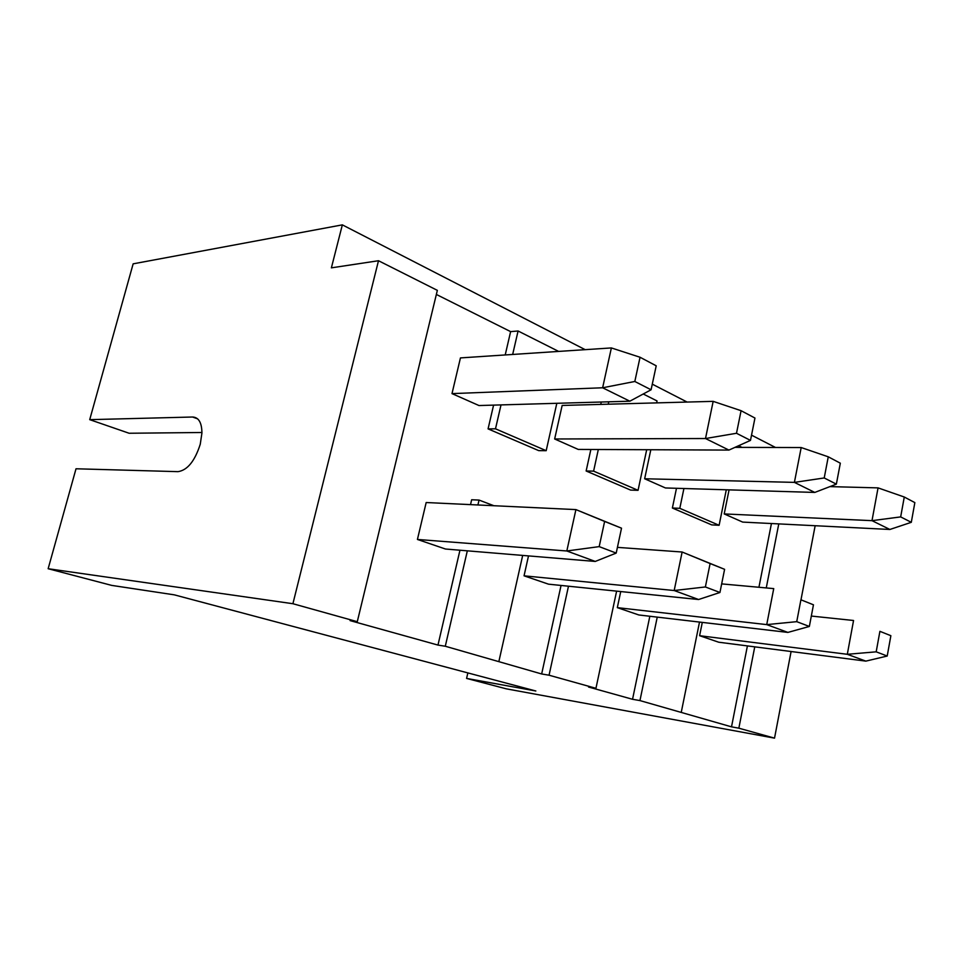 <?xml version="1.0" encoding="UTF-8"?>
<svg xmlns="http://www.w3.org/2000/svg" width="963" height="963" viewBox="0 0 963 963"><rect width="100%" height="100%" fill="white"/><g stroke="black" fill="none" stroke-linecap="round" stroke-linejoin="round"><path stroke-width="1.44" d="M89.715 419.651L133.147 263.838L342.346 224.861L331.38 267.846L378.495 260.732L292.908 603.717L48.15 568.724L76.017 468.776L178.023 471.653C187.424 470.233 194.827 461.108 200.256 444.256L201.929 432.965C201.809 422.649 198.691 417.328 192.6 417.015L89.715 419.651L129.114 433.254L201.941 432.495M48.15 568.724L111.72 585.396L174.303 594.845L535.837 690.989L466.586 678.421L506.261 688.822L774.529 738.14L738.85 728.184L754.751 646.847M292.908 603.717L357.285 621.689L437.346 290.357L378.495 260.732M357.285 621.689L350.087 620.605L437.972 645.078L459.953 550.222M470.522 504.612L471.653 499.761L479.044 500.074L493.875 505.719M437.972 645.078L445.291 646.245L467.32 550.836M477.913 504.961L479.044 500.074M815.155 525.726L801.023 599.624M791.092 651.518L774.529 738.14M766.259 587.936L778.778 523.908M683.923 488.518L679.806 508.332L719.108 525.292L711.705 524.895L672.379 508.019L676.483 488.289M726.295 489.782L719.108 525.292M656.646 402.883L657.055 400.957L643.236 393.999M593.605 471.136L638.06 490.323L630.609 490.083L586.142 470.991L593.605 471.136L598.324 449.504M608.219 404.207L608.748 401.8M646.691 449.721L638.06 490.323M546.19 450.684L538.738 450.636L488.072 428.884L495.5 428.812L546.19 450.684L556.819 403.304M640.046 357.249L611.373 347.932L460.446 357.911L451.996 393.614L602.633 387.776L634.822 381.48L651.084 389.774L656.212 365.808L640.046 357.249L634.822 381.48M616.2 553.087L621.52 528.181L575.91 509.596L604.62 521.44L599.191 546.623L616.2 553.087L595.254 561.441L566.822 550.98L599.191 546.623M621.52 528.181L604.62 521.44M417.424 539.449L426.176 502.53L575.91 509.596L566.822 550.98L417.424 539.449L445.484 549.018L595.254 561.441M342.346 224.861L585.179 349.665M652.288 384.153L687.125 402.065M751.525 435.156L775.492 447.47M451.996 393.614L478.984 405.543L629.838 401.198L602.633 387.776L611.373 347.932M558.66 351.423L518.082 330.995L512.665 354.456M501.013 404.905L495.5 428.812M436.359 294.449L510.619 331.621L505.214 354.95M493.586 405.122L488.072 428.884M561.056 585.444L541.663 673.968L445.291 646.245M747.408 645.908L731.519 726.848L639.95 700.583L632.547 699.282L588.549 687.028L595.953 688.304L549.054 675.207L568.483 586.202M632.547 699.282L649.832 616.26M771.435 523.535L758.928 587.274M741.943 447.386L738.621 445.725M601.261 402.016L600.743 404.4M590.861 449.468L586.142 470.991M620.738 591.547L617.319 607.641L638.842 614.972L787.903 632.414L766.729 624.614L796.738 621.665L809.353 626.456L813.458 604.8L800.915 599.793L796.738 621.665M750.478 440.392L754.956 418.038L741.077 410.695L713.162 401.354L562.163 405.447L554.652 438.984L578.245 449.42L728.931 450.082L705.506 438.526L736.502 433.278L750.478 440.392L728.931 450.082M528.506 555.904L524.053 575.826L548.513 584.168L698.584 599.516L674.184 590.524L705.373 586.961L719.939 592.486L698.584 599.516M650.819 449.733L644.656 478.767L665.457 487.964L814.782 492.43L794.403 482.379L824.22 477.961L836.353 484.136L840.326 463.191L828.264 456.811L824.22 477.961M702.292 622.399L699.607 635.7L718.687 642.213L865.857 661.124L847.308 654.298L876.186 651.831L887.212 656.032L890.871 635.7L879.905 631.331L876.186 651.831M729.075 489.866L724.212 513.929L742.678 522.09L889.884 529.469L871.997 520.658L900.67 516.902L911.299 522.319L914.85 502.614L904.281 497.016L900.67 516.902M522.68 555.422L498.942 661.22M518.082 330.995L510.619 331.621M651.084 389.774L629.838 401.198M681.298 712.114L699.511 622.074M672.379 508.019L679.806 508.332M466.586 678.421L467.849 672.908M738.85 728.184L731.519 726.848M616.621 591.126L595.953 688.304M549.054 675.207L541.663 673.968M639.95 700.583L657.248 617.127M617.319 607.641L766.729 624.614L773.734 588.61L721.672 583.891M809.353 626.456L787.903 632.414M813.458 604.8L800.915 599.793M713.162 401.354L705.506 438.526L554.652 438.984M741.077 410.695L736.502 433.278M524.053 575.826L674.184 590.524L682.129 552.016L710.116 563.548L705.373 586.961M719.939 592.486L724.597 569.326L682.129 552.016L617.427 547.369M724.597 569.326L710.116 563.548M644.656 478.767L794.403 482.379L801.192 447.542L734.95 447.374M836.353 484.136L814.782 492.43M801.192 447.542L828.264 456.811M699.607 635.7L847.308 654.298L853.555 620.497L811.328 616.055M887.212 656.032L865.857 661.124M890.871 635.7L879.905 631.331M724.212 513.929L871.997 520.658L878.051 487.88L829.889 486.616M911.299 522.319L889.884 529.469M878.051 487.88L904.281 497.016M192.6 417.015L197.632 418.857"/></g></svg>
